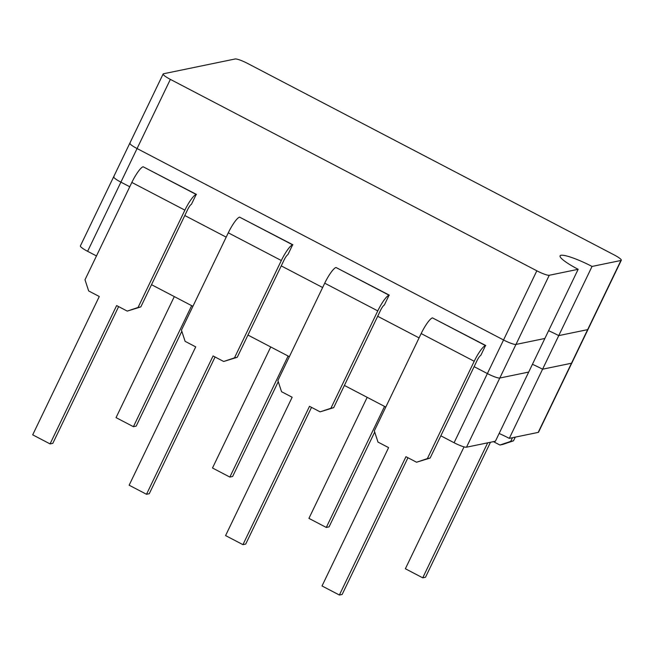 <?xml version="1.0" encoding="UTF-8"?>
<svg xmlns="http://www.w3.org/2000/svg" width="654" height="654" viewBox="0 0 654 654"><rect width="100%" height="100%" fill="white"/><g stroke="black" fill="none" stroke-linecap="round" stroke-linejoin="round"><path stroke-width="0.98" d="M509.294 438.368L542.583 369.199A27.762 4.398 25.7 0 0 532.43 364.311A27.762 4.398 25.7 0 1 542.583 369.199L571.482 363.24L542.583 369.199L558.753 335.608L587.652 329.641A11.11 1.758 25.7 0 0 588.011 329.42L621.3 260.251A11.11 1.758 25.7 0 0 614.073 254.864L247.596 63.438A11.11 1.758 25.7 0 0 235.178 58.974L163.492 73.771A11.11 1.758 25.7 0 0 163.132 73.992A11.11 1.758 25.7 0 0 170.359 79.379L536.836 270.805A11.11 1.758 25.7 0 0 549.254 275.269L578.152 269.309A27.762 4.398 -154.3 0 1 560.077 255.828A27.762 4.398 -154.3 0 1 592.042 266.44L558.753 335.608A27.762 4.398 25.7 0 0 548.592 330.72A27.762 4.398 -154.3 0 1 558.753 335.608L587.652 329.641A11.11 1.758 25.7 0 0 588.011 329.42L571.841 363.011A11.11 1.758 -154.3 0 1 571.482 363.24A11.11 1.758 25.7 0 0 571.841 363.011L538.553 432.18A11.11 1.758 -154.3 0 1 538.193 432.4L509.294 438.368A27.762 4.398 25.7 0 0 499.141 433.479M130.203 142.94A11.11 1.758 25.7 0 0 129.844 143.161A11.11 1.758 25.7 0 0 137.07 148.548L503.547 339.974A11.11 1.758 25.7 0 0 515.965 344.437L466.515 447.197L495.405 441.237L528.694 372.069L499.795 378.037A11.11 1.758 -154.3 0 1 487.377 373.573L474.117 366.649L487.377 373.573A11.11 1.758 25.7 0 0 499.795 378.037L528.694 372.069L544.864 338.47L515.965 344.437L544.864 338.47L578.152 269.309M419.083 337.897L377.685 316.274L419.083 337.897M322.643 287.523L281.245 265.892L322.643 287.523M226.202 237.14L184.804 215.518L226.202 237.14M96.473 255.935L87.611 251.308A11.11 1.758 -154.3 0 1 80.385 245.92L113.673 176.752A11.11 1.758 25.7 0 0 120.9 182.147L129.762 186.766L120.9 182.147A11.11 1.758 -154.3 0 1 113.673 176.752A11.11 1.758 -154.3 0 1 114.041 176.531M466.515 447.197A11.11 1.758 -154.3 0 1 454.089 442.733L440.837 435.809M385.795 407.066L344.396 385.435M289.354 356.683L247.956 335.061M192.914 306.309L151.515 284.686M592.042 266.44L620.94 260.472A11.11 1.758 25.7 0 0 621.3 260.251M113.673 176.752L129.844 143.161A11.11 1.758 25.7 0 0 137.07 148.548L503.547 339.974A11.11 1.758 25.7 0 0 515.965 344.437L549.254 275.269M512.491 437.706L510.717 441.393L513.496 440.821L502.697 444.458L499.918 445.031L493.435 441.646M515.27 437.134L513.496 440.821M510.717 441.393L499.918 445.031M487.696 442.823L422.729 577.825L425.509 577.245L490.475 442.251M422.729 577.825L405.374 568.751L464.029 446.87M384.544 406.412L326.289 527.443L329.068 526.871L374.701 432.057M326.289 527.443L308.933 518.377L367.18 397.338M288.103 356.038L229.848 477.068L232.628 476.496L278.261 381.683M229.848 477.068L212.493 468.002L270.74 346.963M191.663 305.655L133.408 426.694L136.187 426.122L181.82 331.308M133.408 426.694L116.052 417.628L174.299 296.589M485.783 345.533L432.466 317.885A16.661 3.344 117.6 0 0 421.16 333.565L374.325 430.896L377.987 442.088L388.599 447.622L322.021 585.959L339.377 595.026L405.954 456.696L416.565 462.231L430.144 458.029L476.987 360.697A5.551 1.112 -62.4 0 1 480.747 355.474L485.505 345.59A16.661 3.344 117.6 0 0 474.207 361.27L427.364 458.601L416.565 462.231M339.377 595.026L342.156 594.453L407.957 457.735M430.144 458.029L427.364 458.601M389.343 295.158L336.025 267.511A16.661 3.344 117.6 0 0 324.719 283.19L277.885 380.522L281.547 391.705L292.158 397.248L225.581 535.585L242.936 544.651L309.514 406.314L320.125 411.857L333.704 407.655L380.546 310.323A5.551 1.112 -62.4 0 1 384.307 305.099L389.065 295.216A16.661 3.344 117.6 0 0 377.767 310.895L330.924 408.227L320.125 411.857M242.936 544.651L245.716 544.079L311.517 407.36M333.704 407.655L330.924 408.227M292.902 244.784L239.585 217.136A16.661 3.344 117.6 0 0 228.279 232.816L181.444 330.147L185.107 341.331L195.718 346.873L129.14 485.211L146.496 494.277L213.073 355.94L223.684 361.482L237.263 357.28L284.106 259.949A5.551 1.112 -62.4 0 1 287.866 254.725L292.624 244.841A16.661 3.344 117.6 0 0 281.326 260.521L234.484 357.852L223.684 361.482M146.496 494.277L149.275 493.705L215.076 356.986M237.263 357.28L234.484 357.852M196.462 194.41L143.144 166.762A16.661 3.344 117.6 0 0 131.838 182.441L85.004 279.773L88.666 290.956L99.277 296.499L32.7 434.836L50.056 443.902L116.633 305.565L127.244 311.108L140.823 306.906L187.665 209.574A5.551 1.112 -62.4 0 1 191.426 204.35L196.184 194.467A16.661 3.344 117.6 0 0 184.886 210.147L138.043 307.478L127.244 311.108M50.056 443.902L52.835 443.33L118.636 306.612M140.823 306.906L138.043 307.478M620.94 260.472L538.193 432.4M170.359 79.379L87.611 251.308M536.836 270.805L454.089 442.733M421.16 333.565L474.207 361.27M432.466 317.885L485.505 345.59M324.719 283.19L377.767 310.895M336.025 267.511L389.065 295.216M228.279 232.816L281.326 260.521M239.585 217.136L292.624 244.841M131.838 182.441L184.886 210.147M143.144 166.762L196.184 194.467M129.844 143.161L163.132 73.992"/></g></svg>
